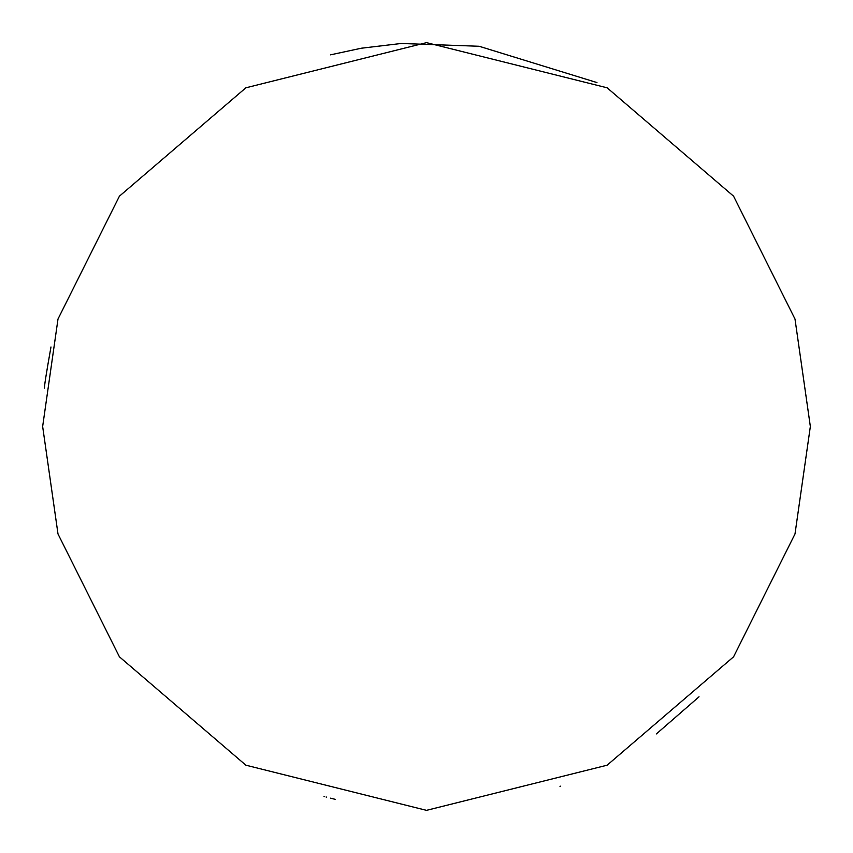 <?xml version="1.0" encoding="UTF-8"?>
<svg xmlns="http://www.w3.org/2000/svg" width="853" height="853" viewBox="0 0 853 853"><rect width="100%" height="100%" fill="white"/><g stroke="black" fill="none" stroke-linecap="round" stroke-linejoin="round"><path stroke-width="1.28" d="M596.961 82.57L479.162 46.275L401.23 43.482L361.277 48.226L330.537 54.837M42.65 426.5L58.004 319.022L119.42 196.19L245.867 87.806L426.5 42.65L607.133 87.806L733.58 196.19L794.996 319.022L810.35 426.5L794.996 533.978L733.58 656.81L607.133 765.194L426.5 810.35L245.867 765.194L119.42 656.81L58.004 533.978L42.65 426.5M50.977 346.979C46.147 374.041 44.015 387.752 44.569 388.115M326.699 797.15L326.059 796.979M324.556 796.563L324.001 796.414M330.537 798.163L335.133 799.314M559.995 786.391L560.57 786.178M656.384 733.9L699.034 696.805"/></g></svg>
